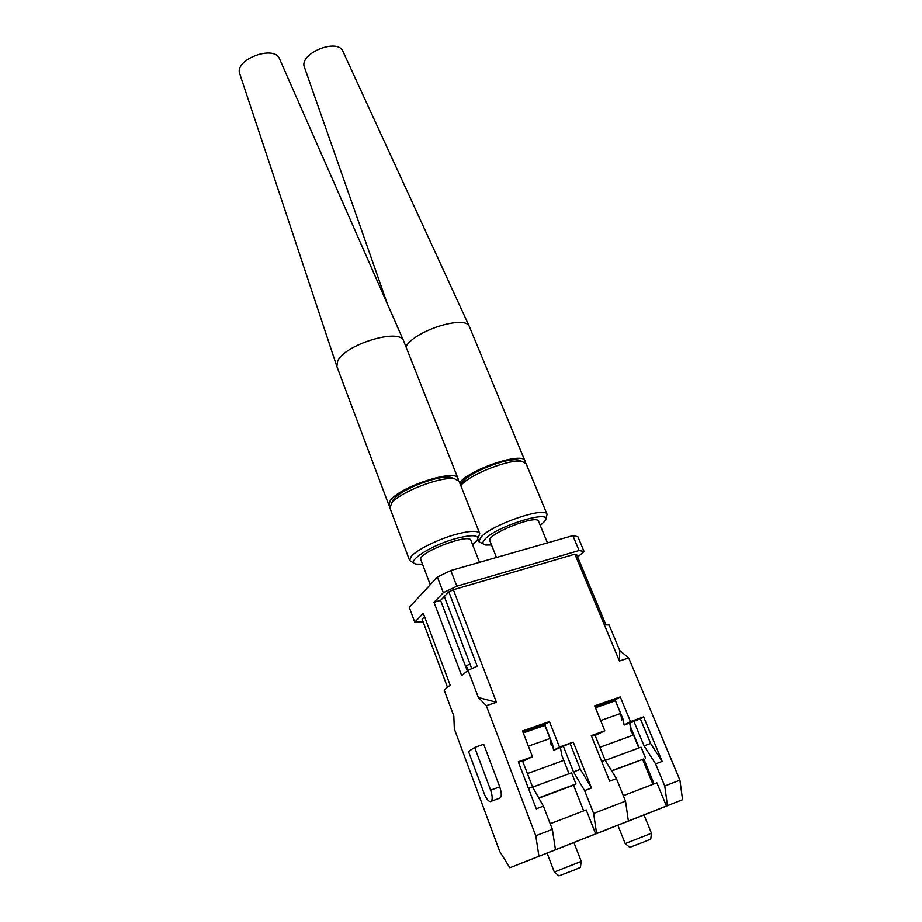 <?xml version="1.0" encoding="UTF-8"?>
<svg xmlns="http://www.w3.org/2000/svg" width="922" height="922" viewBox="0 0 922 922"><rect width="100%" height="100%" fill="white"/><g stroke="black" fill="none" stroke-linecap="round" stroke-linejoin="round"><path stroke-width="1.38" d="M465.541 666.249L469.966 663.978M595.139 735.456L604.797 730.789L594.655 705.837L620.276 696.917L615.124 699.971L623.157 719.46L621.751 719.955L620.644 713.478L600.637 720.555M620.276 696.917L630.475 721.603L624.102 725.072L623.157 719.46M423.083 621.843L414.75 622.166L409.264 607.356L437.374 577.045L443.321 592.685L456.839 586.208L450.812 570.534L437.374 577.045M577.645 557.026L584.064 551.483L577.875 536.719L572.85 535.624L450.812 570.534M644.029 814.979L682.568 799.697L679.917 780.162L628.689 657.939L619.791 650.586L609.108 625.012L605.938 624.874L576.584 554.479L574.902 554.168L453.347 589.757L448.853 591.912L477.204 666.18L468.065 670.329L478.357 697.481L486.297 705.676L535.774 835.758L552.359 829.362L543.415 806.116L536.27 808.813L518.268 761.779L532.467 756.697L522.509 730.95L549.431 721.58L559.458 747.027L573.265 742.083L591.521 788.01L584.606 790.615L593.641 813.434L596.592 833.5L628.366 821.006L625.531 801.137L593.641 813.434M623.33 795.674L656.856 782.824L666.456 806.035L628.366 821.006M650.609 743.455L662.169 761.411L655.588 763.889L644.063 745.863L650.609 743.455L640.306 718.687L629.738 723.228M630.475 721.603L643.614 716.89L662.169 761.411M643.614 716.89L640.306 718.687M644.063 745.863L633.783 721.027M666.456 806.035L667.459 805.632L664.762 786.005L655.588 763.889M654.101 783.873L643.775 758.864M639.223 747.857L630.199 725.983M679.917 780.162L664.762 786.005M682.568 799.697L667.459 805.632M389.879 506.57L388.911 505.279L390.167 500.807C398.765 486.908 456.494 468.169 458.05 478.61L458.188 480.189M454.327 478.725L451.019 477.423C439.091 474.576 400.425 489.478 393.371 499.655L391.758 502.928M595.116 706.943L615.124 699.971M638.808 748.007L633.46 735.064L631.144 731.549L629.703 723.067L624.102 725.072M619.791 650.586L619.434 661.051L574.902 554.168M664.163 806.946L590.115 836.162L664.163 806.946M443.321 592.685L434.008 602.308L440.578 600.36L467.316 670.951M434.008 602.308L461.657 675.619L468.065 670.329M644.017 814.944L573.91 842.512M601.709 761.48L605.132 760.212L616.438 778.629L609.638 781.188L591.302 735.629L604.797 730.789M584.064 551.483L579.085 550.526L572.85 535.624M550.192 823.726L586.208 809.908L595.658 833.868L509.843 867.74L499.736 851.467L454.339 728.956L453.82 716.025L444.173 690.059L450.132 685.138L423.313 613.337L414.75 622.166M471.741 668.657L444.323 596.534L448.853 591.912M444.323 596.534L440.578 600.36M579.085 550.526L456.839 586.208M625.531 801.137L616.438 778.629M628.689 657.939L619.434 661.051M486.297 705.676L496.451 702.276L453.347 589.757M528.479 788.46L532.547 786.962L543.415 806.116M549.431 721.58L544.729 724.508L552.612 744.596L551.137 745.126L549.973 738.487L528.375 746.14M573.265 742.083L553.626 750.347L552.612 744.596M553.626 750.347L559.458 747.027M584.606 790.615L573.484 771.875L580.364 769.34L591.521 788.01M580.364 769.34L570.222 743.8M573.484 771.875L563.365 746.255M491.23 801.276L499.321 798.302C501.764 797.449 501.902 793.635 499.724 786.846L483.704 744.273L474.669 747.419L468.514 751.499L484.234 793.75C486.171 798.59 488.199 801.218 490.297 801.621C492.705 800.78 492.821 796.954 490.642 790.154L474.669 747.419M424.569 616.714L422.115 619.227L447.493 687.328M522.739 761.411L532.467 756.697M518.475 762.344L522.543 760.881L532.547 786.962M555.459 849.669L552.359 829.362M591.521 736.171L594.932 734.949L605.132 760.212M547.438 542.885L538.552 521.276C537.192 513.923 485.802 534.518 489.847 540.788L496.462 557.476M509.843 867.74L573.922 842.535M595.658 833.868L596.592 833.5M522.947 732.091L544.729 724.508M560.495 747.88L561.809 755.36L569.035 773.731M532.651 787.134L571.571 772.797L575.985 783.977L573.542 785.175L583.672 810.887M538.932 856.169L535.774 835.758M496.451 702.276L478.357 697.481M538.886 798.129L573.553 785.198M563.78 760.373L527.419 773.581M652.914 784.334L642.634 759.417L611.724 770.953M611.563 770.7L642.634 759.417M645.527 758.034L641.044 747.189L605.235 760.385M599.899 747.258L633.46 735.064M595.439 707.75L615.423 700.778L620.644 713.478M468.007 670.375L466.232 665.672M538.736 797.864L575.985 783.977M523.27 732.921L544.833 725.395L549.973 738.487M460.793 485.56C469.056 474.68 509.682 458.637 521.979 461.415L526.128 463.743L547.092 514.418L546.031 517.864M483.393 544.038L478.933 541.721L480.938 537.203C491.391 524.71 546.089 505.971 547.092 514.418M412.975 562.535L409.656 560.588L389.983 508.149L391.596 503.262C399.284 492.187 441.765 475.81 454.753 478.898L459.168 481.457L479.717 533.481L478.518 537.169M409.656 560.588L411.131 556.6C416.341 549.985 438.273 539.093 456.355 534.253C470.105 530.68 477.896 530.415 479.717 533.481M491.507 544.983L485.813 545.04C482.287 544.406 481.964 542.505 484.868 539.324C496.889 525.517 556.346 508.01 544.395 521.587L540.269 525.436M422.507 564.195L416.79 564.16C403.871 562.869 430.574 545.213 456.505 538.379C473.574 534.172 480.339 535.025 476.801 540.926L472.629 544.775M479.509 562.328L470.912 540.384C469.598 532.674 416.756 553.108 420.835 559.769L430.263 584.721M458.05 478.61L403.652 340.921L279.562 58.927C274.399 44.383 233.946 59.584 239.778 73.887L336.945 366.714L388.911 505.279M459.675 482.736C469.897 469.079 523.419 451.354 524.975 460.965L525.114 462.521M521.368 461.184L518.279 460.009C506.708 457.381 468.514 472.732 461.957 482.632L460.62 485.122M524.975 460.965L469.425 326.711C465.967 314.494 414.474 330.549 405.934 346.684M469.425 326.711L342.961 51.436C337.775 37.525 298.578 53.66 304.444 67.271L387.447 304.099M403.652 340.921C400.102 327.667 344.609 344.459 337.683 361.101L336.864 366.472M651.439 833.281L650.771 839.078L645.089 841.486L629.761 847.341L625.197 843.595L651.474 833.246L643.994 814.887M581.206 861.425L580.434 867.395L574.118 870.08L558.916 875.877L554.306 872.016L581.24 861.39L573.887 842.454M490.642 790.154L499.724 786.846M478.933 541.721L477.884 539.036M393.371 499.655L391.596 503.262M451.019 477.423L454.753 478.898M461.957 482.632L460.689 485.306M518.279 460.009L521.979 461.415M617.821 825.19L625.197 843.595M547.057 853.011L554.306 872.016"/></g></svg>
